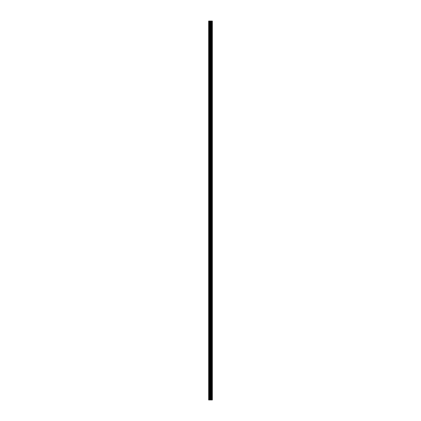 <?xml version="1.0" encoding="UTF-8"?>
<svg xmlns="http://www.w3.org/2000/svg" width="421" height="421" viewBox="0 0 421 421"><rect width="100%" height="100%" fill="white"/><g stroke="black" fill="none" stroke-linecap="round" stroke-linejoin="round"><path stroke-width="0.63" d="M210.168 399.95L212.342 399.95L212.342 21.05L208.658 21.05L208.658 399.95L210.168 399.95L210.168 21.05M211.537 21.05L211.537 399.95L211.537 21.05M211.905 21.05L211.905 399.95L211.9 21.05M212.321 399.95L212.321 21.05M212.273 399.95L212.273 21.05M211.158 399.95L211.158 21.05M211.095 399.95L211.095 21.05M208.848 399.95L208.848 21.05M211.926 399.95L211.926 21.05M211.847 399.95L211.847 21.05M211.589 399.95L211.589 21.05M211.51 399.95L211.51 21.05M210.942 399.95L210.942 21.05M210.837 399.95L210.837 21.05M210.274 399.95L210.274 21.05M209.611 399.95L209.611 21.05M209.5 399.95L209.5 21.05"/></g></svg>
